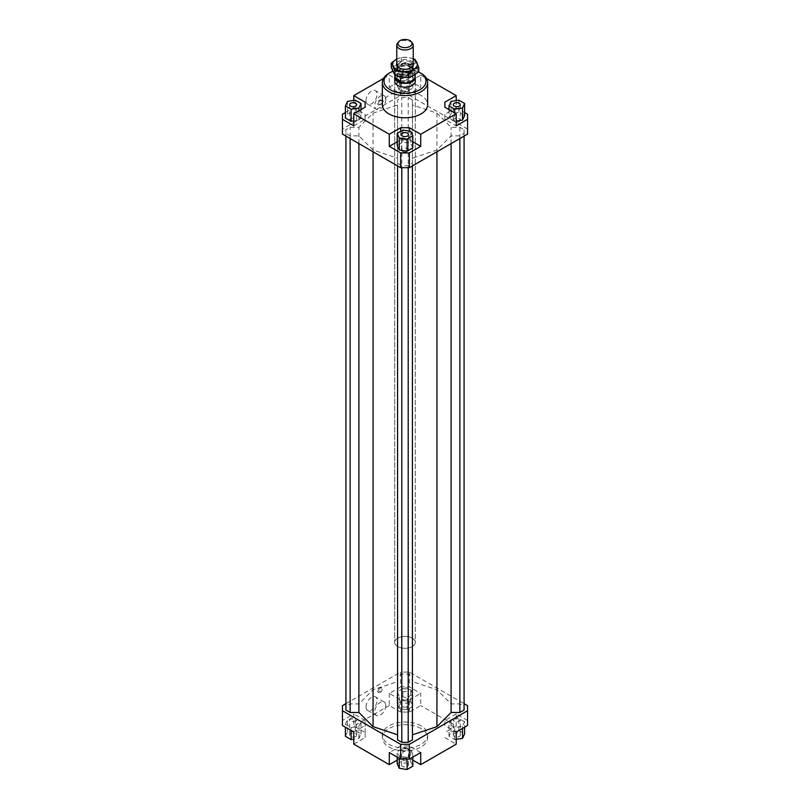 <?xml version="1.0" encoding="UTF-8"?>
<svg xmlns="http://www.w3.org/2000/svg" width="810" height="810" viewBox="0 0 810 810"><rect width="100%" height="100%" fill="white"/><g stroke="black" fill="none" stroke-linecap="round" stroke-linejoin="round"><path stroke-width="0.61" stroke-dasharray="4.05 3.04" d="M394.916 76.251A10.287 5.943 180 0 1 395.604 75.006A10.287 5.943 180 0 1 413.1 73.771A10.287 5.943 180 0 1 414.396 75.006A10.287 5.943 180 0 1 415.084 76.251M413.1 638.685A10.287 5.943 180 0 1 415.287 642.34A10.287 5.943 180 0 1 408.351 647.96A10.287 5.943 180 0 1 396.9 646.005A10.287 5.943 180 0 1 394.713 642.34A10.287 5.943 180 0 1 401.649 636.731A10.287 5.943 180 0 1 413.1 638.685M394.916 77.142A10.085 5.822 180 0 1 395.796 74.763A10.085 5.822 180 0 1 412.938 73.548A10.085 5.822 180 0 1 414.204 74.763A10.085 5.822 180 0 1 415.084 77.142M410.994 65.691A7.614 4.394 180 0 1 412.614 68.404A7.614 4.394 180 0 1 409.698 71.867A7.614 4.394 180 0 1 399.006 71.118A7.614 4.394 180 0 1 397.386 68.404A7.614 4.394 180 0 1 400.302 64.942A7.614 4.394 180 0 1 410.994 65.691M410.994 67.706A7.614 4.394 180 0 1 412.614 70.419A7.614 4.394 180 0 1 407.481 74.571A7.614 4.394 180 0 1 399.006 73.133A7.614 4.394 180 0 1 397.386 70.419A7.614 4.394 180 0 1 402.519 66.268A7.614 4.394 180 0 1 410.994 67.706M414.862 74.925L409.394 70.895L414.862 74.925L414.862 69.215A10.085 5.822 180 0 1 415.084 70.419A10.085 5.822 180 0 1 400.606 75.664L400.606 77.092M411.48 65.185A8.232 4.749 0 0 0 399.927 64.375A8.232 4.749 0 0 0 396.768 68.111A8.232 4.749 0 0 0 398.52 71.047A8.232 4.749 0 0 0 410.073 71.857A8.232 4.749 0 0 0 413.232 68.111A8.232 4.749 0 0 0 411.48 65.185M412.513 43.274A8.232 4.749 0 0 0 411.48 42.282A8.232 4.749 0 0 0 397.487 43.274M395.138 75.421L395.138 71.624L400.606 75.664M414.862 69.215L409.394 65.175L409.394 70.895M395.138 71.624A10.085 5.822 180 0 1 394.916 70.419A10.085 5.822 180 0 1 409.394 65.175M394.713 81.172L394.713 642.34L394.713 81.172A10.287 5.943 180 0 1 401.061 75.684A10.287 5.943 180 0 1 412.28 76.97A10.287 5.943 180 0 1 415.287 81.172L415.287 642.34A10.287 5.943 0 0 0 412.28 638.148A10.287 5.943 0 0 0 401.061 636.852A10.287 5.943 0 0 0 394.713 642.34A10.287 5.943 0 0 0 397.72 646.542A10.287 5.943 0 0 0 408.939 647.828A10.287 5.943 0 0 0 415.287 642.34L415.287 81.172M421.008 725.851A22.639 13.071 0 0 0 396.333 723.016A22.639 13.071 0 0 0 382.36 735.085A22.639 13.071 0 0 0 388.992 744.329A22.639 13.071 0 0 0 413.667 747.164A22.639 13.071 0 0 0 427.639 735.085A22.639 13.071 0 0 0 421.008 725.851M421.008 728.534A22.639 13.071 0 0 0 396.333 725.699A22.639 13.071 0 0 0 382.36 737.778A22.639 13.071 0 0 0 388.992 747.012A22.639 13.071 0 0 0 413.667 749.847A22.639 13.071 0 0 0 427.639 737.778A22.639 13.071 0 0 0 421.008 728.534M366.009 100.663A7.816 4.516 120 0 0 367.629 104.237A7.816 4.516 120 0 0 373.653 102.151A7.816 4.516 120 0 0 377.065 94.274A7.816 4.516 120 0 0 375.445 90.7A7.816 4.516 120 0 0 369.421 92.796A7.816 4.516 120 0 0 366.009 100.663M385.793 99.316A7.816 4.516 -60 0 1 382.381 107.183A7.816 4.516 -60 0 1 376.356 109.279A7.816 4.516 -60 0 1 374.736 105.705A7.816 4.516 -60 0 1 378.149 97.838A7.816 4.516 -60 0 1 384.173 95.742A7.816 4.516 -60 0 1 385.793 99.316M366.009 706.867A7.816 4.516 120 0 0 367.629 710.441A7.816 4.516 120 0 0 373.653 708.345A7.816 4.516 120 0 0 377.065 700.478A7.816 4.516 120 0 0 375.445 696.894A7.816 4.516 120 0 0 369.421 698.99A7.816 4.516 120 0 0 366.009 706.867M385.793 705.52A7.816 4.516 -60 0 1 382.381 713.387A7.816 4.516 -60 0 1 376.356 715.483A7.816 4.516 -60 0 1 374.736 711.899A7.816 4.516 -60 0 1 378.149 704.032A7.816 4.516 -60 0 1 384.173 701.936A7.816 4.516 -60 0 1 385.793 705.52M377.5 103.437A2.673 1.549 120 0 0 378.057 104.662A2.673 1.549 120 0 0 380.113 103.943A2.673 1.549 120 0 0 381.287 101.25A2.673 1.549 120 0 0 380.73 100.025A2.673 1.549 120 0 0 378.665 100.744A2.673 1.549 120 0 0 377.5 103.437M382.158 101.756A2.673 1.549 -60 0 1 380.983 104.449A2.673 1.549 -60 0 1 378.928 105.158A2.673 1.549 -60 0 1 378.371 103.943A2.673 1.549 -60 0 1 379.536 101.25A2.673 1.549 -60 0 1 381.601 100.531A2.673 1.549 -60 0 1 382.158 101.756M377.5 690.819A2.673 1.549 120 0 0 378.057 692.044A2.673 1.549 120 0 0 380.113 691.325A2.673 1.549 120 0 0 381.287 688.632A2.673 1.549 120 0 0 380.73 687.406A2.673 1.549 120 0 0 378.665 688.125A2.673 1.549 120 0 0 377.5 690.819M382.158 689.138A2.673 1.549 -60 0 1 380.983 691.831A2.673 1.549 -60 0 1 378.928 692.55A2.673 1.549 -60 0 1 378.371 691.325A2.673 1.549 -60 0 1 379.536 688.632A2.673 1.549 -60 0 1 381.601 687.913A2.673 1.549 -60 0 1 382.158 689.138M402.529 76.221A3.493 2.015 180 0 1 401.507 74.783A3.493 2.015 180 0 1 403.663 72.92A3.493 2.015 180 0 1 407.47 73.356A3.493 2.015 180 0 1 408.493 74.783A3.493 2.015 180 0 1 406.337 76.656A3.493 2.015 180 0 1 402.529 76.221M407.47 88.816A3.493 2.015 0 0 0 403.663 88.381A3.493 2.015 0 0 0 401.507 90.244A3.493 2.015 0 0 0 402.529 91.672A3.493 2.015 0 0 0 406.337 92.107A3.493 2.015 0 0 0 408.493 90.244A3.493 2.015 0 0 0 407.47 88.816M350.73 118.726A3.493 2.015 0 0 0 349.697 120.153A3.493 2.015 0 0 0 351.864 122.016A3.493 2.015 0 0 0 355.671 121.581A3.493 2.015 0 0 0 356.694 120.153A3.493 2.015 0 0 0 354.537 118.29A3.493 2.015 0 0 0 350.73 118.726M402.529 151.49A3.493 2.015 0 0 0 406.337 151.926A3.493 2.015 0 0 0 408.493 150.063A3.493 2.015 0 0 0 407.47 148.635A3.493 2.015 0 0 0 403.663 148.19A3.493 2.015 0 0 0 401.507 150.063A3.493 2.015 0 0 0 402.529 151.49M459.27 121.581A3.493 2.015 0 0 0 460.303 120.153A3.493 2.015 0 0 0 458.136 118.29A3.493 2.015 0 0 0 454.329 118.726A3.493 2.015 0 0 0 453.306 120.153A3.493 2.015 0 0 0 455.463 122.016A3.493 2.015 0 0 0 459.27 121.581M402.529 706.614A3.493 2.015 0 0 0 406.337 707.049A3.493 2.015 0 0 0 408.493 705.186A3.493 2.015 0 0 0 407.47 703.758A3.493 2.015 0 0 0 403.663 703.313A3.493 2.015 0 0 0 401.507 705.186A3.493 2.015 0 0 0 402.529 706.614M402.529 691.153A3.493 2.015 0 0 0 406.337 691.588A3.493 2.015 0 0 0 408.493 689.725A3.493 2.015 0 0 0 407.47 688.297A3.493 2.015 0 0 0 403.663 687.862A3.493 2.015 0 0 0 401.507 689.725A3.493 2.015 0 0 0 402.529 691.153M355.671 736.513A3.493 2.015 0 0 0 356.694 735.085A3.493 2.015 0 0 0 354.537 733.222A3.493 2.015 0 0 0 350.73 733.658A3.493 2.015 0 0 0 349.697 735.085A3.493 2.015 0 0 0 351.864 736.958A3.493 2.015 0 0 0 355.671 736.513M355.671 721.062A3.493 2.015 0 0 0 356.694 719.634A3.493 2.015 0 0 0 354.537 717.761A3.493 2.015 0 0 0 350.73 718.207A3.493 2.015 0 0 0 349.697 719.634A3.493 2.015 0 0 0 351.864 721.497A3.493 2.015 0 0 0 355.671 721.062M407.47 763.567A3.493 2.015 0 0 0 403.663 763.131A3.493 2.015 0 0 0 401.507 764.994A3.493 2.015 0 0 0 402.529 766.422A3.493 2.015 0 0 0 406.337 766.857A3.493 2.015 0 0 0 408.493 764.994A3.493 2.015 0 0 0 407.47 763.567M407.47 748.106A3.493 2.015 0 0 0 403.663 747.671A3.493 2.015 0 0 0 401.507 749.533A3.493 2.015 0 0 0 402.529 750.961A3.493 2.015 0 0 0 406.337 751.407A3.493 2.015 0 0 0 408.493 749.533A3.493 2.015 0 0 0 407.47 748.106M454.329 733.658A3.493 2.015 0 0 0 453.306 735.085A3.493 2.015 0 0 0 455.463 736.958A3.493 2.015 0 0 0 459.27 736.513A3.493 2.015 0 0 0 460.303 735.085A3.493 2.015 0 0 0 458.136 733.222A3.493 2.015 0 0 0 454.329 733.658M454.329 718.207A3.493 2.015 0 0 0 453.306 719.634A3.493 2.015 0 0 0 455.463 721.497A3.493 2.015 0 0 0 459.27 721.062A3.493 2.015 0 0 0 460.303 719.634A3.493 2.015 0 0 0 458.136 717.761A3.493 2.015 0 0 0 454.329 718.207M382.36 104.692A22.639 13.071 180 0 1 396.333 92.624A22.639 13.071 180 0 1 421.008 95.459A22.639 13.071 180 0 1 427.639 104.692M421.008 73.275A22.639 13.071 0 0 0 388.992 73.275M392.678 71.361A20.989 12.12 180 0 1 418.497 71.898M467.562 134.095L467.562 114.271M456.222 100.602L456.222 107.72L464.606 112.56M456.222 107.72L444.872 114.271L444.872 119.313L456.222 125.864M464.606 115.587L458.895 112.286L451.089 113.491L448.993 117.997L454.714 121.297L456.222 121.065M467.562 129.053L409.364 95.459L400.636 95.459L342.438 129.053L342.438 134.095M373.066 150.012L358.901 135.857L350.133 135.857L345.921 133.427L345.921 129.732L350.133 127.302L358.901 127.302L373.066 113.137L397.589 104.966L397.589 99.903L401.8 97.473L408.2 97.473L412.411 99.903L412.411 104.966L436.934 113.137L451.099 127.302L459.867 127.302L464.079 129.732L464.079 133.427L459.867 135.857L451.099 135.857L436.934 150.012L412.411 158.193L412.411 163.256L408.2 165.685L401.8 165.685L397.589 163.256L397.589 158.193L373.066 150.012L373.066 151.784M342.438 114.271L342.438 129.053M400.636 93.778L400.636 81.678L389.286 75.127L389.286 87.217L400.636 93.778L409.364 93.778L420.714 87.217L420.714 75.127L409.364 81.678L409.364 93.778M400.636 81.678L409.364 81.678M389.286 87.217L400.636 80.666L409.364 80.666L420.714 87.217M402.904 82.377L397.194 85.678L399.289 90.183L407.096 91.388L412.806 88.087L410.71 83.592L402.904 82.377L402.904 70.288L397.194 73.578L397.194 85.678M353.778 125.864L365.128 119.313L365.128 114.271L353.778 107.72L353.778 100.42M365.128 119.313L365.128 114.271M345.394 112.56L353.778 107.72M353.778 120.882L358.911 120.093L361.007 115.587L355.286 112.286L347.49 113.491L345.394 117.997M412.806 141.79L409.364 139.806L400.636 139.806L397.194 141.79M409.364 139.806L409.364 131.098M400.636 131.412L400.636 139.806M412.806 147.906L410.71 143.4L402.904 142.195L397.194 145.486M444.872 114.271L444.872 119.313M409.364 712.071L409.364 699.972L400.636 699.972L400.636 712.071L409.364 712.071L420.714 705.52L420.714 693.421L409.364 686.87L400.636 686.87L400.636 672.087L409.364 672.087L464.079 703.667M400.636 686.87L389.286 693.421L400.636 699.972M389.286 693.421L389.286 705.52L400.636 712.071M342.438 705.682L342.438 725.507M345.921 703.667L400.636 672.087M389.286 705.52L353.778 726.013L353.778 713.914L342.438 720.475M464.079 710.056L464.079 706.361L459.867 703.93L451.099 703.93L436.934 689.766L412.411 681.595L412.411 676.532L408.2 674.102L401.8 674.102L397.589 676.532L397.589 681.595L373.066 689.766L358.901 703.93L350.133 703.93L345.921 706.361L345.921 710.056M412.411 739.884L412.411 158.193M397.589 158.193L397.589 739.884M409.364 672.087L409.364 686.87M420.714 752.561L409.364 746.01L400.636 746.01L389.286 752.561M407.096 757.401L412.806 754.1L410.71 749.604L402.904 748.389L397.194 751.69L399.289 756.196L407.096 757.401L407.096 759.112M467.562 725.507L467.562 705.682M467.562 720.475L456.222 713.914L456.222 726.013L420.714 705.52M456.222 713.914L444.872 720.475L444.872 725.507L456.222 732.068M464.606 721.781L458.895 718.49L451.089 719.695L448.993 724.201L454.714 727.501L462.51 726.287L464.606 721.781L464.606 727.218M365.128 732.564L365.128 720.475L365.128 737.606L365.128 732.564L353.778 726.013M353.778 732.068L365.128 725.507M353.778 744.157L365.128 737.606M400.636 746.01L400.636 758.109L409.364 758.109L409.364 746.01M412.806 760.094L409.364 758.109M444.872 725.507L444.872 720.475M456.222 726.013L444.872 732.564M400.636 95.459L400.636 80.666M409.364 80.666L409.364 95.459M420.714 75.127L426.526 78.479M456.222 739.358L454.714 739.591L448.993 736.3L451.089 731.794L458.895 730.579L464.606 733.88M458.895 730.579L458.895 718.49M451.089 731.794L451.089 719.695M448.993 736.3L448.993 724.201M454.714 739.591L454.714 727.501M462.51 728.433L462.51 726.287M444.872 737.606L456.222 744.157M412.806 757.127L412.806 754.1M397.194 763.789L402.904 760.489L410.71 761.694L412.806 766.199M410.71 761.694L410.71 749.604M402.904 760.489L402.904 748.389M397.194 757.127L397.194 751.69M399.289 758.332L399.289 756.196M400.636 758.109L397.194 760.094M345.394 724.201L351.105 727.501L358.911 726.287L361.007 721.781L355.286 718.49L347.49 719.695L345.394 724.201L345.394 727.218M351.105 730.519L351.105 727.501M345.394 736.3L347.49 731.794L355.286 730.579L361.007 733.88L358.911 738.386L353.778 739.176M358.911 738.386L358.911 726.287M361.007 733.88L361.007 721.781M355.286 730.579L355.286 718.49M347.49 731.794L347.49 719.695M365.128 720.475L353.778 713.914M402.904 688.581L397.194 691.882L399.289 696.387L407.096 697.592L412.806 694.292L410.71 689.786L402.904 688.581L402.904 700.68L410.71 701.885L412.806 706.391L407.096 709.692L399.289 708.477L397.194 703.971L402.904 700.68M397.194 703.971L397.194 691.882M399.289 708.477L399.289 696.387M407.096 709.692L407.096 697.592M412.806 706.391L412.806 694.292M410.71 701.885L410.71 689.786M409.364 699.972L420.714 693.421M458.895 100.187L458.895 112.286M451.089 101.392L451.089 113.491M448.993 109.593L448.993 117.997M454.714 112.894L454.714 121.297M410.71 131.301L410.71 143.4M402.904 130.096L402.904 142.195M358.911 110.808L358.911 120.093M361.007 109.593L361.007 115.587M355.286 100.187L355.286 112.286M347.49 101.392L347.49 113.491M383.474 78.479L389.286 75.127M397.194 73.578L399.289 78.084L399.289 90.183M399.289 78.084L407.096 79.289L407.096 91.388M407.096 79.289L412.806 75.998L412.806 88.087M412.806 75.998L410.71 71.493L410.71 83.592M410.71 71.493L402.904 70.288M358.901 703.93L358.901 127.302M373.066 689.766L373.066 113.137M350.133 703.93L350.133 127.302M345.921 706.361L345.921 129.732M345.921 136.11L345.921 133.427M350.133 138.54L350.133 135.857M358.901 143.603L358.901 135.857M436.934 113.137L436.934 689.766M451.099 703.93L451.099 127.302M451.099 143.603L451.099 135.857M436.934 151.784L436.934 150.012M459.867 138.54L459.867 135.857M464.079 136.11L464.079 133.427M464.079 706.361L464.079 129.732M459.867 127.302L459.867 703.93M397.589 165.939L397.589 163.256M401.8 167.7L401.8 165.685M408.2 167.7L408.2 165.685M412.411 165.939L412.411 163.256M412.411 676.532L412.411 99.903M412.411 681.595L412.411 104.966M408.2 674.102L408.2 97.473M401.8 674.102L401.8 97.473M397.589 676.532L397.589 99.903M397.589 681.595L397.589 104.966M418.77 71.645L416.927 68.577A12.342 7.128 180 0 1 413.728 75.462A12.342 7.128 180 0 1 401.8 77.304A12.342 7.128 180 0 1 396.272 75.462A12.342 7.128 180 0 1 393.073 72.262A12.342 7.128 180 0 1 396.272 65.377A12.342 7.128 180 0 1 408.2 63.534A12.342 7.128 180 0 1 413.728 65.377A12.342 7.128 180 0 1 416.927 68.577L415.084 63.696L408.2 63.534L401.315 61.57L396.272 65.377L391.23 67.392M396.768 63.301A8.434 4.87 180 0 1 402.651 59.697A8.434 4.87 180 0 1 410.964 60.922A8.434 4.87 180 0 1 413.232 63.301M410.386 62.036A7.614 4.394 0 0 0 402.084 61.084A7.614 4.394 0 0 0 397.386 65.144A7.614 4.394 0 0 0 398.996 67.848A7.614 4.394 0 0 0 399.613 68.253A7.614 4.394 0 0 0 411.004 67.848A7.614 4.394 0 0 0 412.614 65.144A7.614 4.394 0 0 0 410.386 62.036M410.386 66.643A7.614 4.394 0 0 0 399.613 66.643A7.614 4.394 0 0 0 397.386 69.751A7.614 4.394 0 0 0 399.613 72.859A7.614 4.394 0 0 0 407.916 73.811A7.614 4.394 0 0 0 412.614 69.751A7.614 4.394 0 0 0 410.386 66.643L410.964 66.977A8.434 4.87 180 0 1 410.964 73.862A8.434 4.87 180 0 1 399.036 73.862A8.434 4.87 180 0 1 399.036 66.977A8.434 4.87 180 0 1 410.964 66.977L410.386 66.643M396.272 59.332L401.315 57.318L408.2 57.49A12.342 7.128 0 0 0 396.768 59.059M413.232 59.059A12.342 7.128 0 0 0 408.2 57.49L413.232 58.765M415.084 63.696L415.084 59.454M401.315 61.57L401.315 57.318M412.614 68.404L412.614 70.419M415.084 70.419L415.084 74.611M413.232 65.438L413.232 68.111M396.768 65.438L396.768 68.111M394.916 70.419L394.916 75.34M397.386 68.404L397.386 70.419M382.36 735.085L382.36 737.778M367.629 104.237L376.356 109.279M367.629 710.441L376.356 715.483M378.057 104.662L378.928 105.158M378.057 692.044L378.928 692.55M401.507 74.783L401.507 90.244M349.697 104.692L349.697 120.153M408.493 134.602L408.493 150.063M460.303 104.692L460.303 120.153M408.493 705.186L408.493 689.725M356.694 735.085L356.694 719.634M401.507 764.994L401.507 749.533M453.306 735.085L453.306 719.634M460.303 735.085L460.303 719.634M408.493 764.994L408.493 749.533M349.697 735.085L349.697 719.634M401.507 705.186L401.507 689.725M453.306 120.153L453.306 104.692M401.507 150.063L401.507 134.602M356.694 120.153L356.694 104.692M408.493 90.244L408.493 74.783M381.601 687.913L380.73 687.406M381.601 100.531L380.73 100.025M384.173 701.936L375.445 696.894M384.173 95.742L375.445 90.7M427.639 735.085L427.639 737.778M398.348 67.362L398.996 67.848M397.386 65.144L397.386 69.751M399.613 66.643L399.036 66.977M412.614 69.751L412.614 65.144M411.004 67.848L411.652 67.362"/><path stroke-width="1.21" d="M415.084 76.251A10.287 5.943 180 0 1 415.287 77.426A10.287 5.943 180 0 1 408.351 83.045A10.287 5.943 180 0 1 396.9 81.091A10.287 5.943 180 0 1 394.713 77.426A10.287 5.943 180 0 1 394.916 76.251M415.084 74.611L415.084 77.142A10.085 5.822 180 0 1 408.291 82.64A10.085 5.822 180 0 1 397.062 80.727A10.085 5.822 180 0 1 394.916 77.142L394.916 75.34L401.8 77.304L408.685 77.466L413.728 75.462L418.77 71.645L418.77 67.402L413.728 69.407A12.342 7.128 0 0 0 416.927 62.522A12.342 7.128 0 0 0 413.728 59.332A12.342 7.128 0 0 0 413.232 59.059M400.606 77.092L400.606 81.375L397.062 80.21L395.138 77.335L395.138 75.421M398.571 41.877L397.487 43.274A8.232 4.749 0 0 0 396.768 45.218A8.232 4.749 0 0 0 398.52 48.144A8.232 4.749 0 0 0 407.683 49.714A8.232 4.749 0 0 0 413.232 45.218A8.232 4.749 0 0 0 412.513 43.274L411.429 41.877A7.047 4.07 180 0 1 408.635 47.02A7.047 4.07 180 0 1 399.451 46.048A7.047 4.07 180 0 1 398.571 41.877A7.047 4.07 180 0 1 410.548 41.026A7.047 4.07 180 0 1 411.429 41.877M400.606 81.375L395.138 77.335M415.287 77.426L415.287 81.172A10.287 5.943 180 0 1 408.939 86.66A10.287 5.943 180 0 1 397.72 85.374A10.287 5.943 180 0 1 394.713 81.172L394.713 77.426M355.671 106.12A3.493 2.015 180 0 1 351.864 106.555A3.493 2.015 180 0 1 349.697 104.692A3.493 2.015 180 0 1 350.73 103.265A3.493 2.015 180 0 1 354.537 102.829A3.493 2.015 180 0 1 356.694 104.692A3.493 2.015 180 0 1 355.671 106.12M407.47 133.174A3.493 2.015 180 0 1 408.493 134.602A3.493 2.015 180 0 1 406.337 136.465A3.493 2.015 180 0 1 402.529 136.029A3.493 2.015 180 0 1 401.507 134.602A3.493 2.015 180 0 1 403.663 132.739A3.493 2.015 180 0 1 407.47 133.174M454.329 103.265A3.493 2.015 180 0 1 458.136 102.829A3.493 2.015 180 0 1 460.303 104.692A3.493 2.015 180 0 1 459.27 106.12A3.493 2.015 180 0 1 455.463 106.555A3.493 2.015 180 0 1 453.306 104.692A3.493 2.015 180 0 1 454.329 103.265M427.639 82.519L427.639 104.692A22.639 13.071 180 0 1 413.667 116.772A22.639 13.071 180 0 1 388.992 113.937A22.639 13.071 180 0 1 382.36 104.692L382.36 82.519A22.639 13.071 0 0 0 388.992 91.753A22.639 13.071 0 0 0 413.667 94.588A22.639 13.071 0 0 0 427.639 82.519A22.639 13.071 0 0 0 421.008 73.275L419.843 72.606A20.989 12.12 180 0 1 419.843 89.738A20.989 12.12 180 0 1 390.157 89.738A20.989 12.12 180 0 1 390.157 72.606A20.989 12.12 180 0 1 392.678 71.361M390.157 72.606L388.992 73.275A22.639 13.071 0 0 0 382.36 82.519M418.497 71.898A20.989 12.12 180 0 1 419.843 72.606L421.008 73.275M464.606 112.56L467.562 114.271L467.562 134.095L409.364 167.7L409.364 152.918L400.636 152.918L400.636 167.7L409.364 167.7M467.562 119.313L456.222 125.864L456.222 113.764L420.714 134.268L420.714 146.357L409.364 152.918M456.222 121.065L462.51 120.093L464.606 115.587L464.606 103.488L458.895 100.187L451.089 101.392L448.993 105.897L448.993 109.593M400.636 152.918L389.286 146.357L389.286 134.268L353.778 113.764L353.778 125.864L342.438 119.313L342.438 134.095L400.636 167.7M342.438 119.313L342.438 114.271L345.394 112.56M365.128 107.214L365.128 102.171L365.128 107.214L353.778 113.764M345.394 105.897L351.105 109.198L358.911 107.993L361.007 103.488L355.286 100.187L347.49 101.392L345.394 105.897L345.394 117.997L351.105 121.297L353.778 120.882M353.778 100.42L353.778 95.62L365.128 102.171M409.364 131.098L409.364 127.717L400.636 127.717L400.636 131.412M420.714 146.357L412.806 141.79M397.194 141.79L389.286 146.357M407.096 151.207L412.806 147.906L412.806 135.807L410.71 131.301L402.904 130.096L397.194 133.397L397.194 145.486L399.289 149.992L407.096 151.207L407.096 139.107L412.806 135.807M389.286 134.268L400.636 127.717M444.872 107.214L444.872 102.171L444.872 107.214L456.222 113.764M397.194 760.094L389.286 764.66L353.778 744.157L353.778 732.068L342.438 725.507L342.438 705.682L345.921 703.667M464.079 703.667L467.562 705.682L467.562 710.724L409.364 744.329L400.636 744.329L342.438 710.724M345.921 136.11L345.921 710.056L350.133 712.486L358.901 712.486L373.066 726.641L397.589 734.822M412.411 734.822L436.934 726.641L451.099 712.486L459.867 712.486L464.079 710.056L464.079 136.11M397.589 165.939L397.589 739.884L401.8 742.314L408.2 742.314L412.411 739.884L412.411 165.939M400.636 744.329L400.636 759.112L409.364 759.112L409.364 744.329M409.364 759.112L420.714 752.561L420.714 764.66L456.222 744.157L456.222 732.068L467.562 725.507L467.562 710.724M389.286 764.66L389.286 752.561L400.636 759.112M420.714 764.66L412.806 760.094M426.526 78.479L456.222 95.62L456.222 100.602M456.222 739.358L462.51 738.386L464.606 733.88L464.606 727.218M462.51 738.386L462.51 728.433M412.806 757.127L412.806 766.199L407.096 769.5L407.096 759.112M407.096 769.5L399.289 768.295L397.194 763.789L397.194 757.127M399.289 768.295L399.289 758.332M353.778 739.176L351.105 739.591L345.394 736.3L345.394 727.218M351.105 739.591L351.105 730.519M448.993 105.897L454.714 109.198L454.714 112.894M454.714 109.198L462.51 107.993L462.51 120.093M462.51 107.993L464.606 103.488M444.872 102.171L456.222 95.62M397.194 133.397L399.289 137.902L399.289 149.992M399.289 137.902L407.096 139.107M409.364 127.717L420.714 134.268M351.105 109.198L351.105 121.297M358.911 107.993L358.911 110.808M361.007 103.488L361.007 109.593M353.778 95.62L383.474 78.479M350.133 712.486L350.133 138.54M358.901 712.486L358.901 143.603M373.066 726.641L373.066 151.784M451.099 712.486L451.099 143.603M436.934 726.641L436.934 151.784M459.867 712.486L459.867 138.54M401.8 742.314L401.8 167.7M408.2 742.314L408.2 167.7M413.232 58.765L415.084 59.454L418.77 67.402M401.8 71.26L394.916 71.088L393.073 66.218A12.342 7.128 0 0 0 396.272 69.407A12.342 7.128 0 0 0 401.8 71.26A12.342 7.128 0 0 0 413.728 69.407L408.685 73.224L401.8 71.26M413.232 63.301A8.434 4.87 180 0 1 411.652 67.362A8.434 4.87 180 0 1 399.036 67.817A8.434 4.87 180 0 1 398.348 67.362A8.434 4.87 180 0 1 396.768 63.301M391.23 63.139L396.272 59.332A12.342 7.128 0 0 0 393.073 66.218L391.23 63.139L391.23 67.392L394.916 75.34L394.916 71.088M408.685 77.466L408.685 73.224M413.232 45.218L413.232 65.438M396.768 45.218L396.768 65.438"/></g></svg>
